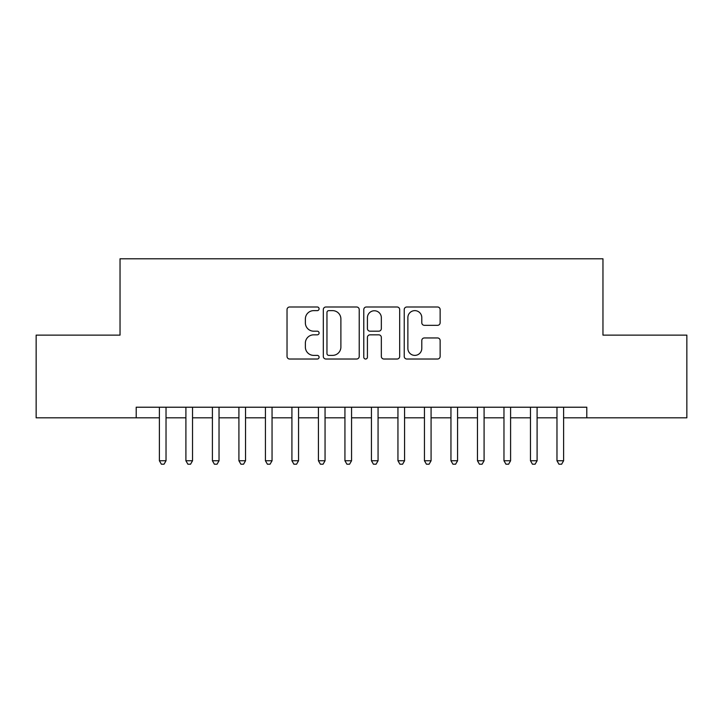 <?xml version="1.0" encoding="UTF-8"?>
<svg xmlns="http://www.w3.org/2000/svg" width="723" height="723" viewBox="0 0 723 723"><rect width="100%" height="100%" fill="white"/><g stroke="black" fill="none" stroke-linecap="round" stroke-linejoin="round"><path stroke-width="1.08" d="M319.096 308.811A1.826 1.826 0 0 0 317.27 306.995L289.634 306.995A2.603 2.603 0 0 0 287.031 309.589L287.031 356.421A2.603 2.603 0 0 0 289.634 359.024L317.27 359.024A1.826 1.826 0 0 0 319.096 357.198A1.826 1.826 0 0 0 317.27 355.382L313.692 355.382A8.324 8.324 0 0 1 305.368 347.058L305.368 343.154A8.324 8.324 0 0 1 313.692 334.83L317.27 334.83A1.826 1.826 0 0 0 319.096 333.005A1.826 1.826 0 0 0 317.27 331.188L313.692 331.188A8.324 8.324 0 0 1 305.368 322.865L305.368 318.96A8.324 8.324 0 0 1 313.692 310.637L317.27 310.637A1.826 1.826 0 0 0 319.096 308.811M437.532 325.332A2.603 2.603 0 0 0 440.135 322.729L440.135 309.589A2.603 2.603 0 0 0 437.532 306.995L406.832 306.995A2.603 2.603 0 0 0 404.229 309.589L404.229 356.421A2.603 2.603 0 0 0 406.832 359.024L437.532 359.024A2.603 2.603 0 0 0 440.135 356.421L440.135 340.551A2.603 2.603 0 0 0 437.532 337.948L424.392 337.948A2.603 2.603 0 0 0 421.789 340.551L421.789 348.423A6.959 6.959 0 0 1 414.83 355.382A6.959 6.959 0 0 1 407.871 348.423L407.871 317.596A6.959 6.959 0 0 1 414.83 310.637A6.959 6.959 0 0 1 421.789 317.596L421.789 322.729A2.603 2.603 0 0 0 424.392 325.332L437.532 325.332M563.606 417.822L586.796 417.822L586.796 407.221L136.204 407.221L136.204 417.822L159.394 417.822M586.796 417.822L686.85 417.822L686.85 335.129L602.964 335.129L602.964 258.789L120.036 258.789L120.036 335.129L36.15 335.129L36.15 417.822L136.204 417.822M359.223 309.589A2.603 2.603 0 0 0 356.62 306.995L325.919 306.995A2.603 2.603 0 0 0 323.317 309.589L323.317 356.421A2.603 2.603 0 0 0 325.919 359.024L356.62 359.024A2.603 2.603 0 0 0 359.223 356.421L359.223 309.589M366.38 306.995L397.081 306.995A2.603 2.603 0 0 1 399.683 309.589L399.683 356.421A2.603 2.603 0 0 1 397.081 359.024L383.94 359.024A2.603 2.603 0 0 1 381.337 356.421L381.337 337.433A2.603 2.603 0 0 0 378.735 334.83L370.022 334.83A2.603 2.603 0 0 0 367.42 337.433L367.42 357.198A1.826 1.826 0 0 1 365.594 359.024A1.826 1.826 0 0 1 363.777 357.198L363.777 309.589A2.603 2.603 0 0 1 366.38 306.995M166.028 417.822L185.901 417.822M192.526 417.822L212.408 417.822M219.033 417.822L238.915 417.822M245.54 417.822L265.422 417.822M272.047 417.822L291.92 417.822M298.554 417.822L318.427 417.822M325.052 417.822L344.934 417.822M351.559 417.822L371.441 417.822M378.066 417.822L397.948 417.822M404.573 417.822L424.446 417.822M431.08 417.822L450.953 417.822M457.578 417.822L477.46 417.822M484.085 417.822L503.967 417.822M510.592 417.822L530.474 417.822M537.099 417.822L556.972 417.822M328.784 310.637A1.826 1.826 0 0 0 326.959 312.453L326.959 353.556A1.826 1.826 0 0 0 328.784 355.382L332.553 355.382A8.324 8.324 0 0 0 340.885 347.058L340.885 318.96A8.324 8.324 0 0 0 332.553 310.637L328.784 310.637M381.337 317.722A6.959 6.959 0 0 0 374.378 310.763A6.959 6.959 0 0 0 367.42 317.722L367.42 328.585A2.603 2.603 0 0 0 370.022 331.188L378.735 331.188A2.603 2.603 0 0 0 381.337 328.585L381.337 317.722M159.394 460.759L166.028 460.759L164.04 464.211L161.383 464.211L159.394 460.759L159.394 407.221M166.028 407.221L166.028 460.759M185.901 460.759L192.526 460.759L190.547 464.211L187.89 464.211L185.901 460.759L185.901 407.221M192.526 407.221L192.526 460.759M212.408 460.759L219.033 460.759L217.045 464.211L214.397 464.211L212.408 460.759L212.408 407.221M219.033 407.221L219.033 460.759M238.915 460.759L245.54 460.759L243.552 464.211L240.904 464.211L238.915 460.759L238.915 407.221M245.54 407.221L245.54 460.759M265.422 460.759L272.047 460.759L270.059 464.211L267.411 464.211L265.422 460.759L265.422 407.221M272.047 407.221L272.047 460.759M291.92 460.759L298.554 460.759L296.566 464.211L293.909 464.211L291.92 460.759L291.92 407.221M298.554 407.221L298.554 460.759M318.427 460.759L325.052 460.759L323.064 464.211L320.416 464.211L318.427 460.759L318.427 407.221M325.052 407.221L325.052 460.759M344.934 460.759L351.559 460.759L349.571 464.211L346.923 464.211L344.934 460.759L344.934 407.221M351.559 407.221L351.559 460.759M371.441 460.759L378.066 460.759L376.077 464.211L373.43 464.211L371.441 460.759L371.441 407.221M378.066 407.221L378.066 460.759M397.948 460.759L404.573 460.759L402.584 464.211L399.936 464.211L397.948 460.759L397.948 407.221M404.573 407.221L404.573 460.759M424.446 460.759L431.08 460.759L429.091 464.211L426.434 464.211L424.446 460.759L424.446 407.221M431.08 407.221L431.08 460.759M450.953 460.759L457.578 460.759L455.589 464.211L452.941 464.211L450.953 460.759L450.953 407.221M457.578 407.221L457.578 460.759M477.46 460.759L484.085 460.759L482.096 464.211L479.448 464.211L477.46 460.759L477.46 407.221M484.085 407.221L484.085 460.759M503.967 460.759L510.592 460.759L508.603 464.211L505.955 464.211L503.967 460.759L503.967 407.221M510.592 407.221L510.592 460.759M530.474 460.759L537.099 460.759L535.11 464.211L532.453 464.211L530.474 460.759L530.474 407.221M537.099 407.221L537.099 460.759M556.972 460.759L563.606 460.759L561.617 464.211L558.96 464.211L556.972 460.759L556.972 407.221M563.606 407.221L563.606 460.759"/></g></svg>
